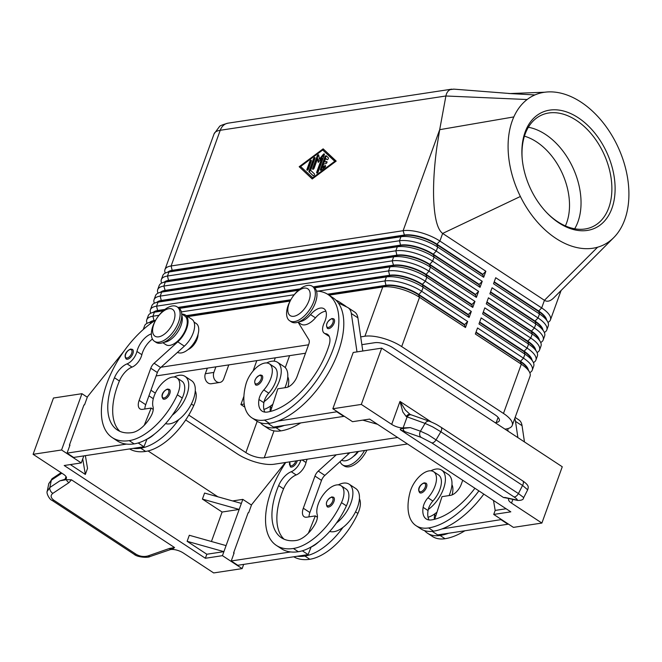 <?xml version="1.0" encoding="UTF-8"?>
<svg xmlns="http://www.w3.org/2000/svg" width="662" height="662" viewBox="0 0 662 662"><rect width="100%" height="100%" fill="white"/><g stroke="black" fill="none" stroke-linecap="round" stroke-linejoin="round"><path stroke-width="0.99" d="M565.389 225.907A56.783 37.66 65.5 0 0 536.576 141.9A56.783 37.66 65.5 0 0 524.436 136.173M421.09 492.991A5.726 2.946 123.3 0 1 419.758 492.751C416.398 488.208 421.711 483.525 424.292 482.838L426.047 483.177A5.726 2.946 123.3 0 1 426.882 484.832A5.726 2.946 123.3 0 1 425.136 489.921A5.726 2.946 123.3 0 1 421.09 492.991M449.084 495.573A25.206 12.975 -56.7 0 0 450.052 493.14A25.206 12.975 -56.7 0 0 448.232 474.447L441.67 470.136A25.206 12.975 123.3 0 1 443.49 488.821A25.206 12.975 123.3 0 1 428.273 509.492A11.453 5.9 123.3 0 1 432.898 501.026A19.479 10.029 -56.7 0 0 440.685 486.951A19.479 10.029 -56.7 0 0 438.525 474.927L433.602 471.692A19.479 10.029 -56.7 0 0 420.643 475.357A19.479 10.029 -56.7 0 0 410.051 492.214A54.201 27.912 -56.7 0 0 416.067 525.694A54.201 27.912 -56.7 0 0 428.612 527.937A73.325 37.759 -56.7 0 0 478.891 490.881M430.821 470.798A25.206 12.975 123.3 0 1 441.67 470.136M452.063 494.919A19.479 10.029 -56.7 0 0 452.179 494.506A19.479 10.029 -56.7 0 0 451.939 484.667M474.919 488.266A64.156 33.034 123.3 0 1 431.525 519.902A22.913 11.8 123.3 0 1 426.22 518.95A22.913 11.8 123.3 0 1 423.126 507.34A11.453 5.9 123.3 0 1 427.975 497.791A19.479 10.029 -56.7 0 0 435.762 483.715A19.479 10.029 -56.7 0 0 433.602 471.692M334.558 320.482A5.726 2.946 123.3 0 1 332.804 325.572A5.726 2.946 123.3 0 1 328.757 328.642A5.726 2.946 123.3 0 1 327.425 328.402C325.423 324.694 326.929 321.393 331.96 318.488L333.722 318.827A5.726 2.946 123.3 0 1 334.558 320.482M262.723 376.992A5.726 2.946 123.3 0 1 260.977 382.082A5.726 2.946 123.3 0 1 256.922 385.143A5.726 2.946 123.3 0 1 255.598 384.912C253.587 381.196 255.102 377.894 260.133 374.99L261.887 375.337A5.726 2.946 123.3 0 1 262.723 376.992M299.315 321.682A17.187 8.846 -56.7 0 0 310.536 314.607A16.037 8.258 123.3 0 1 323.999 308.749A16.037 8.258 123.3 0 1 324.165 323.006A11.453 5.9 -56.7 0 0 324.281 333.193A11.453 5.9 -56.7 0 0 325.654 333.689A16.037 8.258 123.3 0 1 327.574 334.384A16.037 8.258 123.3 0 1 329.113 345.134A64.156 33.034 123.3 0 1 267.357 412.054A22.913 11.8 123.3 0 1 262.053 411.102A22.913 11.8 123.3 0 1 258.958 399.492A11.453 5.9 123.3 0 1 263.815 389.943A19.479 10.029 -56.7 0 0 271.594 375.875A19.479 10.029 -56.7 0 0 269.434 363.843L274.358 367.079A19.479 10.029 123.3 0 1 276.517 379.111A19.479 10.029 123.3 0 1 268.739 393.178A11.453 5.9 -56.7 0 0 264.113 401.644A25.206 12.975 -56.7 0 0 279.323 380.981A25.206 12.975 -56.7 0 0 277.502 362.288A25.206 12.975 -56.7 0 0 266.654 362.95M272.852 404.25A25.206 12.975 123.3 0 1 270.675 405.963A25.206 12.975 123.3 0 1 263.898 409.414M277.502 362.288L284.072 366.607A25.206 12.975 123.3 0 1 285.885 385.292A25.206 12.975 123.3 0 1 284.917 387.725M287.896 387.071A19.479 10.029 -56.7 0 0 288.011 386.658A19.479 10.029 -56.7 0 0 287.771 376.827M327.533 294.201L386.203 285.281A24.287 8.747 19.9 0 1 401.975 287.01A24.287 8.747 19.9 0 1 418.698 294.416L464.658 324.612L467.67 321.5L421.702 291.305A27.498 9.897 -160.1 0 0 402.777 282.914A27.498 9.897 -160.1 0 0 384.928 280.953L317.818 291.156M149.835 322.22A24.287 8.747 19.9 0 1 154.213 320.54L155.256 320.375M158.996 315.294L152.93 316.213A27.498 9.897 -160.1 0 0 146.774 319.796A27.498 9.897 -160.1 0 0 146.625 321.84A27.498 9.897 -160.1 0 0 147.08 323.313M143.265 329.502L144.597 325.828A27.498 9.897 19.9 0 1 147.899 322.957A27.498 9.897 19.9 0 1 150.746 322.245L152.939 321.914M328.997 295.153L382.744 286.985A27.498 9.897 19.9 0 1 400.593 288.938A27.498 9.897 19.9 0 1 419.526 297.329L465.485 327.524L467.67 321.5M314.574 287.846L386.385 276.939L384.928 280.953L386.062 285.678L382.744 286.985L364.919 336.23A27.498 9.897 19.9 0 1 382.76 338.191A27.498 9.897 19.9 0 1 401.693 346.582L419.526 297.329L418.55 294.822A24.287 8.747 -160.1 0 0 401.826 287.407A24.287 8.747 -160.1 0 0 386.062 285.678L328.013 294.507M469.126 317.479L468.15 314.963L422.19 284.768A24.287 8.747 -160.1 0 0 405.467 277.361A24.287 8.747 -160.1 0 0 389.703 275.632L386.385 276.939A27.498 9.897 19.9 0 1 404.225 278.892A27.498 9.897 19.9 0 1 423.159 287.283L469.126 317.479L471.311 311.446L425.343 281.251A27.498 9.897 -160.1 0 0 406.41 272.86A27.498 9.897 -160.1 0 0 388.561 270.907L156.571 306.167A27.498 9.897 -160.1 0 0 150.415 309.75L151.871 305.728A27.498 9.897 19.9 0 1 155.173 302.857A27.498 9.897 19.9 0 1 158.028 302.145L390.017 266.885A27.498 9.897 19.9 0 1 407.866 268.838A27.498 9.897 19.9 0 1 426.8 277.229L472.767 307.425L474.952 301.4L428.984 271.205A27.498 9.897 -160.1 0 0 410.051 262.814A27.498 9.897 -160.1 0 0 392.202 260.853L160.212 296.113A27.498 9.897 -160.1 0 0 154.056 299.696L155.512 295.674A27.498 9.897 19.9 0 1 158.814 292.811A27.498 9.897 19.9 0 1 161.66 292.091L393.658 256.831A27.498 9.897 19.9 0 1 411.507 258.792A27.498 9.897 19.9 0 1 430.441 267.183L476.4 297.379L478.585 291.346L432.617 261.151A27.498 9.897 -160.1 0 0 413.692 252.76A27.498 9.897 -160.1 0 0 395.843 250.807L163.845 286.067A27.498 9.897 -160.1 0 0 157.688 289.65L159.145 285.628A27.498 9.897 19.9 0 1 162.447 282.757A27.498 9.897 19.9 0 1 165.301 282.045L397.299 246.785A27.498 9.897 19.9 0 1 415.14 248.738A27.498 9.897 19.9 0 1 434.073 257.129L480.041 287.325L482.226 281.3L436.258 251.097A27.498 9.897 -160.1 0 0 417.325 242.706A27.498 9.897 -160.1 0 0 399.476 240.753L167.486 276.013A27.498 9.897 -160.1 0 0 161.329 279.596L162.786 275.574A27.498 9.897 19.9 0 1 166.088 272.711A27.498 9.897 19.9 0 1 168.942 271.991L400.932 236.731A27.498 9.897 19.9 0 1 418.781 238.692A27.498 9.897 19.9 0 1 437.714 247.083L483.682 277.279L485.867 271.246L439.899 241.051L442.655 233.438C437.325 229.482 434.313 217.566 433.627 197.69C433.229 182.34 434.363 165.144 437.019 146.095L439.692 129.678L513.828 116.917A82.485 54.714 65.5 0 0 520.382 196.482A82.485 54.714 65.5 0 0 597.604 247.216A82.485 54.714 65.5 0 0 613.691 237.666A82.485 54.714 65.5 0 0 628.9 192.518A82.485 54.714 65.5 0 0 624.192 163.291A82.485 54.714 65.5 0 0 618.366 147.775A82.485 54.714 65.5 0 0 545.339 92.15A82.485 54.714 65.5 0 0 534.946 94.923A82.485 54.714 65.5 0 0 527.126 99.523A82.485 54.714 65.5 0 0 513.828 116.917M168.024 271.974A24.287 8.747 19.9 0 1 172.401 270.286L404.399 235.027A24.287 8.747 19.9 0 1 420.163 236.756A24.287 8.747 19.9 0 1 436.887 244.17L439.899 241.051A27.498 9.897 -160.1 0 0 420.966 232.66A27.498 9.897 -160.1 0 0 403.117 230.707L171.119 265.967A27.498 9.897 -160.1 0 0 164.97 269.542A27.498 9.897 -160.1 0 0 164.813 271.585A27.498 9.897 -160.1 0 0 165.268 273.067M313.209 286.878L389.844 275.227A24.287 8.747 19.9 0 1 405.607 276.956A24.287 8.747 19.9 0 1 422.331 284.37L468.299 314.566L471.311 311.446M153.468 312.174A24.287 8.747 19.9 0 1 157.854 310.486L164.954 309.411M150.415 309.75A27.498 9.897 -160.1 0 0 150.266 311.794A27.498 9.897 -160.1 0 0 150.721 313.267M146.774 319.796L148.23 315.774A27.498 9.897 19.9 0 1 151.532 312.911A27.498 9.897 19.9 0 1 154.387 312.191L163.183 310.859M157.109 302.12A24.287 8.747 19.9 0 1 161.487 300.44L393.485 265.181A24.287 8.747 19.9 0 1 409.248 266.91A24.287 8.747 19.9 0 1 425.972 274.316L471.94 304.512L474.952 301.4M154.056 299.696A27.498 9.897 -160.1 0 0 153.898 301.74A27.498 9.897 -160.1 0 0 154.354 303.213M472.767 307.425L471.791 304.917L425.823 274.722A24.287 8.747 -160.1 0 0 409.099 267.307A24.287 8.747 -160.1 0 0 393.336 265.578L161.346 300.838A24.287 8.747 -160.1 0 0 158.822 301.475L155.173 302.857M160.75 292.074A24.287 8.747 19.9 0 1 165.128 290.386L397.117 255.127A24.287 8.747 19.9 0 1 412.889 256.856A24.287 8.747 19.9 0 1 429.613 264.27L475.573 294.466L478.585 291.346M157.688 289.65A27.498 9.897 -160.1 0 0 157.539 291.685A27.498 9.897 -160.1 0 0 157.995 293.167M476.4 297.379L475.432 294.863L429.464 264.668A24.287 8.747 -160.1 0 0 412.74 257.261A24.287 8.747 -160.1 0 0 396.977 255.532L164.979 290.792A24.287 8.747 -160.1 0 0 162.463 291.421L158.814 292.811M164.383 282.02A24.287 8.747 19.9 0 1 168.76 280.34L400.758 245.081A24.287 8.747 19.9 0 1 416.522 246.802A24.287 8.747 19.9 0 1 433.246 254.216L479.214 284.412L482.226 281.3M161.329 279.596A27.498 9.897 -160.1 0 0 161.18 281.64A27.498 9.897 -160.1 0 0 161.636 283.113M480.041 287.325L479.065 284.817L433.105 254.622A24.287 8.747 -160.1 0 0 416.381 247.207A24.287 8.747 -160.1 0 0 400.618 245.478L168.62 280.738A24.287 8.747 -160.1 0 0 166.096 281.375L162.447 282.757M483.682 277.279L482.706 274.763L436.738 244.568A24.287 8.747 -160.1 0 0 420.014 237.162A24.287 8.747 -160.1 0 0 404.25 235.432L172.261 270.692A24.287 8.747 -160.1 0 0 169.737 271.321L166.088 272.711M529.774 372.632A27.498 9.897 -160.1 0 0 532.265 370.124A27.498 9.897 -160.1 0 0 532.413 368.08A27.498 9.897 -160.1 0 0 523.485 358.167L477.525 327.971L475.341 333.996L521.308 364.199A27.498 9.897 19.9 0 1 529.377 371.837A27.498 9.897 19.9 0 1 530.229 374.104A27.498 9.897 19.9 0 1 530.08 376.148L512.256 425.401A27.498 9.897 19.9 0 1 506.099 428.976L504.99 429.15M475.887 332.49L520.332 361.684L521.308 364.199L503.476 413.444A27.498 9.897 19.9 0 1 512.405 423.357A27.498 9.897 19.9 0 1 512.256 425.401M407.486 443.97L274.101 464.236A27.498 9.897 19.9 0 1 256.26 462.283A27.498 9.897 19.9 0 1 237.327 453.892L185.683 419.965M528.359 370.033A24.287 8.747 -160.1 0 0 520.473 361.287L520.332 361.684A24.287 8.747 19.9 0 1 527.465 368.436L529.377 371.837M544.329 332.432A27.498 9.897 -160.1 0 0 546.812 329.916A27.498 9.897 -160.1 0 0 546.969 327.872A27.498 9.897 -160.1 0 0 538.041 317.967L492.073 287.771L489.888 293.796L535.856 323.991A27.498 9.897 19.9 0 1 543.932 331.637A27.498 9.897 19.9 0 1 544.785 333.905A27.498 9.897 19.9 0 1 544.636 335.948L543.179 339.97A27.498 9.897 -160.1 0 0 543.328 337.926A27.498 9.897 -160.1 0 0 534.399 328.013L488.44 297.817L486.256 303.85L532.223 334.045A27.498 9.897 19.9 0 1 540.291 341.683A27.498 9.897 19.9 0 1 541.144 343.959A27.498 9.897 19.9 0 1 540.995 346.003L539.538 350.024A27.498 9.897 -160.1 0 0 539.696 347.98A27.498 9.897 -160.1 0 0 530.767 338.067L484.799 307.871L482.615 313.896L528.582 344.099A27.498 9.897 19.9 0 1 536.65 351.737A27.498 9.897 19.9 0 1 537.511 354.005A27.498 9.897 19.9 0 1 537.354 356.048L535.897 360.07A27.498 9.897 -160.1 0 0 536.054 358.026A27.498 9.897 -160.1 0 0 527.126 348.113L481.158 317.917L478.974 323.95L524.941 354.145A27.498 9.897 19.9 0 1 533.018 361.783A27.498 9.897 19.9 0 1 533.87 364.059A27.498 9.897 19.9 0 1 533.721 366.103L532.265 370.124M547.971 322.377A27.498 9.897 -160.1 0 0 550.453 319.87A27.498 9.897 -160.1 0 0 550.602 317.826A27.498 9.897 -160.1 0 0 541.682 307.913L495.714 277.717L493.529 283.75L539.497 313.945A27.498 9.897 19.9 0 1 547.565 321.583A27.498 9.897 19.9 0 1 548.426 323.859A27.498 9.897 19.9 0 1 548.268 325.903L546.812 329.916M540.688 342.477A27.498 9.897 -160.1 0 0 543.179 339.97M537.056 352.532A27.498 9.897 -160.1 0 0 539.538 350.024M533.415 362.577A27.498 9.897 -160.1 0 0 535.897 360.07M479.528 322.435L523.973 351.638A24.287 8.747 19.9 0 1 531.098 358.382L533.018 361.783M483.161 312.39L527.606 341.584A24.287 8.747 19.9 0 1 534.739 348.328L536.65 351.737M486.802 302.335L531.247 331.538A24.287 8.747 19.9 0 1 538.38 338.282L540.291 341.683M490.443 292.29L534.888 321.484A24.287 8.747 19.9 0 1 542.013 328.228L543.932 331.637M494.075 282.235L538.52 311.43A24.287 8.747 19.9 0 1 545.654 318.182L547.565 321.583M340.111 461.596A20.621 10.617 -56.7 0 0 342.56 464.881L344.199 465.957A20.621 10.617 -56.7 0 0 348.973 466.818A20.621 10.617 -56.7 0 0 366.913 450.135M342.56 464.881A20.621 10.617 -56.7 0 0 347.335 465.734A20.621 10.617 -56.7 0 0 364.53 450.491M294.408 321.6A20.621 10.617 123.3 0 1 289.642 320.739A20.621 10.617 123.3 0 1 289.857 301.516A20.621 10.617 123.3 0 1 307.507 285.413A20.621 10.617 123.3 0 1 312.282 286.274A20.621 10.617 123.3 0 1 312.067 305.496A20.621 10.617 123.3 0 1 294.408 321.6M293.895 316.279A16.037 8.258 123.3 0 1 289.029 303.726A16.037 8.258 123.3 0 1 304.081 288.144A16.037 8.258 123.3 0 1 308.955 300.697A16.037 8.258 123.3 0 1 293.895 316.279M313.052 286.886A20.621 10.617 123.3 0 1 313.929 287.349A20.621 10.617 123.3 0 1 313.705 306.572A20.621 10.617 123.3 0 1 296.055 322.675A20.621 10.617 123.3 0 1 291.28 321.823L289.642 320.739M172.294 305.96A20.621 10.617 -56.7 0 0 154.643 322.063A20.621 10.617 -56.7 0 0 154.428 341.286A20.621 10.617 -56.7 0 0 159.203 342.146A20.621 10.617 -56.7 0 0 176.853 326.043A20.621 10.617 -56.7 0 0 177.068 306.82A20.621 10.617 -56.7 0 0 172.294 305.96M168.876 308.691A16.037 8.258 -56.7 0 0 153.816 324.272A16.037 8.258 -56.7 0 0 158.69 336.834A16.037 8.258 -56.7 0 0 173.742 321.244A16.037 8.258 -56.7 0 0 168.876 308.691M154.428 341.286L156.066 342.37A20.621 10.617 -56.7 0 0 160.841 343.222A20.621 10.617 -56.7 0 0 178.492 327.119A20.621 10.617 -56.7 0 0 178.715 307.896L177.068 306.82M164.341 309.882L157.705 310.892L156.571 306.167L158.028 302.145L161.346 300.838L160.212 296.113L161.66 292.091L165.128 290.386L163.845 286.067L165.301 282.045L168.62 280.738L167.486 276.013L168.942 271.991L172.261 270.692L171.119 265.967L220.239 130.282L445.898 95.99C446.536 92.804 448.008 90.669 450.309 89.593L453.933 89.147M558.811 222.837A63.651 42.219 -114.5 0 1 546.696 212.626A63.651 42.219 -114.5 0 1 522.219 158.996A63.651 42.219 -114.5 0 1 578.183 117.712A63.651 42.219 -114.5 0 1 614.096 200.238A63.651 42.219 -114.5 0 1 558.811 222.837M546.307 212.221A61.359 40.696 65.5 0 0 557.603 221.662A61.359 40.696 65.5 0 0 592.416 226.809A61.359 40.696 65.5 0 0 611.018 177.507A61.359 40.696 65.5 0 0 576.279 120.319A61.359 40.696 65.5 0 0 541.458 115.163A61.359 40.696 65.5 0 0 522.268 159.559M574.682 228.779A61.359 40.696 65.5 0 0 576.221 175.827A61.359 40.696 65.5 0 0 569.361 160.8A61.359 40.696 65.5 0 0 545.447 134.386A61.359 40.696 65.5 0 0 528.359 127.27M194.016 322.063L196.2 323.495A17.187 8.846 123.3 0 1 198.517 327.227A17.187 8.846 123.3 0 1 191.906 345.754A17.187 8.846 123.3 0 1 177.507 352.333M151.366 333.871A16.037 8.258 -56.7 0 0 136.943 351.464A11.453 5.9 123.3 0 1 127.096 363.868A16.037 8.258 -56.7 0 0 114.468 377.754A64.156 33.034 -56.7 0 0 117.29 429.944A64.156 33.034 -56.7 0 0 132.143 432.6A22.913 11.8 -56.7 0 0 151.143 415.877A11.453 5.9 -56.7 0 0 153.038 406.782A19.479 10.029 123.3 0 1 155.131 393.576A19.479 10.029 123.3 0 1 176.919 377.903A19.479 10.029 123.3 0 1 177.325 394.792A54.201 27.912 123.3 0 1 129.231 440.644A73.325 37.759 123.3 0 1 112.259 437.599A73.325 37.759 123.3 0 1 107.252 382.487A73.325 37.759 123.3 0 1 155.719 320.085M174.139 377.009A25.206 12.975 123.3 0 1 184.988 376.347A25.206 12.975 123.3 0 1 186.808 395.04A25.206 12.975 123.3 0 1 172.236 415.231A54.201 27.912 -56.7 0 0 182.249 398.028A19.479 10.029 -56.7 0 0 181.843 381.138L176.919 377.903M181.777 315.327A17.187 8.846 123.3 0 1 182.1 316.444A17.187 8.846 123.3 0 1 177.217 332.713A17.187 8.846 123.3 0 1 164.102 342.229M162.86 342.717L165.831 344.67A17.187 8.846 -56.7 0 0 180.279 338.365A17.187 8.846 -56.7 0 0 187.023 319.68A17.187 8.846 -56.7 0 0 184.706 315.948L181.736 313.995M195.257 390.886A19.479 10.029 123.3 0 1 193.743 405.574A54.201 27.912 123.3 0 1 145.648 451.426L140.725 448.191A54.201 27.912 123.3 0 0 178.806 419.543A25.206 12.975 -56.7 0 0 193.378 399.352A25.206 12.975 -56.7 0 0 191.558 380.667L184.988 376.347M169.373 389.397A5.726 2.946 123.3 0 1 169.315 394.734A5.726 2.946 123.3 0 1 164.408 399.203A5.726 2.946 123.3 0 1 163.084 398.971C159.724 394.42 165.037 389.744 167.618 389.057L169.373 389.397M132.466 349.412A5.726 2.946 123.3 0 1 132.408 354.758A5.726 2.946 123.3 0 1 127.501 359.226A5.726 2.946 123.3 0 1 126.177 358.994C122.818 354.443 128.13 349.759 130.712 349.073L132.466 349.412M300.871 460.173A11.453 5.9 123.3 0 1 291.263 471.716A16.037 8.258 -56.7 0 0 278.628 485.602A64.156 33.034 -56.7 0 0 281.458 537.784A64.156 33.034 -56.7 0 0 296.311 540.449A22.913 11.8 -56.7 0 0 315.311 523.725A11.453 5.9 -56.7 0 0 317.206 514.622A19.479 10.029 123.3 0 1 319.299 501.415A19.479 10.029 123.3 0 1 341.087 485.751A19.479 10.029 123.3 0 1 341.484 502.632A54.201 27.912 123.3 0 1 293.398 548.484A73.325 37.759 123.3 0 1 276.426 545.447A73.325 37.759 123.3 0 1 285.769 462.465M341.087 485.751L346.011 488.986A19.479 10.029 123.3 0 1 346.416 505.867A54.201 27.912 123.3 0 1 336.404 523.079A25.206 12.975 -56.7 0 0 350.976 502.88A25.206 12.975 -56.7 0 0 349.155 484.195A25.206 12.975 -56.7 0 0 338.307 484.857M353.334 456.457A11.453 5.9 -56.7 0 0 358.448 451.418M349.155 484.195L355.726 488.506A25.206 12.975 123.3 0 1 357.538 507.2A25.206 12.975 123.3 0 1 342.974 527.391A25.206 12.975 123.3 0 1 329.717 531.437M328.575 507.051A5.726 2.946 123.3 0 1 327.243 506.811C325.241 503.103 326.747 499.802 331.786 496.897L333.54 497.236A5.726 2.946 123.3 0 1 333.474 502.582A5.726 2.946 123.3 0 1 328.575 507.051M297.288 460.711A5.726 2.946 123.3 0 1 291.669 467.074A5.726 2.946 123.3 0 1 290.345 466.834L289.766 461.861M410.109 414.42L405.318 409.993L399.989 401.437L402.844 411.996L406.228 416.547L425.062 423.382L432.658 426.874L440.851 431.756L522.55 485.428L527.68 489.822M440.975 427.197A4.584 2.358 123.3 0 1 441.024 427.23A4.584 2.358 123.3 0 1 441.711 428.736A4.584 2.358 123.3 0 1 440.851 431.756L436.241 439.568A4.584 2.358 123.3 0 1 434.007 442.183A4.584 2.358 123.3 0 1 431.723 442.853L513.911 496.848A4.584 2.358 -56.7 0 0 516.203 496.169A4.584 2.358 -56.7 0 0 518.429 493.562L428.049 434.677L420.444 431.194L410.25 427.602L403.125 427.909A9.169 3.302 19.9 0 1 397.415 427.007A9.169 3.302 19.9 0 1 391.689 424.375L361.311 404.424L381.684 348.138L353.218 352.465L332.845 408.752L361.311 404.424M410.382 414.52A4.584 3.111 111.7 0 0 410.308 414.486L411.458 414.925A4.584 3.542 109.4 0 0 411.45 414.917A4.584 3.542 109.4 0 0 409.447 414.95A4.584 3.542 109.4 0 0 407.056 417.043L403.125 427.909M170.151 549.526L171.863 549.452A9.169 3.302 19.9 0 1 177.573 550.354A9.169 3.302 19.9 0 1 183.3 552.977L213.677 572.936L242.143 568.608L222.449 555.666L205.369 558.265L64.189 465.51L81.269 462.92L61.566 449.978L33.1 454.306L63.478 474.257A9.169 3.302 19.9 0 1 66.39 477.31A9.169 3.302 19.9 0 1 66.407 478.245A9.169 3.302 19.9 0 1 65.058 479.28L59.853 480.852L66.332 479.652L71.446 479.809L174.561 547.548L169.282 548.5L148.098 555.89C143.977 557.04 139.98 556.494 136.115 554.268L53.92 500.273A4.584 2.358 123.3 0 1 52.025 500.356A4.584 2.358 123.3 0 1 52.017 500.356A4.584 2.358 123.3 0 1 51.884 500.257M381.684 348.138L562.261 466.768L541.888 523.054L511.511 503.095A9.169 3.302 19.9 0 1 508.598 500.042A9.169 3.302 19.9 0 1 508.59 499.107A9.169 3.302 19.9 0 1 508.97 498.569M523.518 498.006L523.245 497.212L518.429 493.562L522.55 485.428A4.584 2.358 -56.7 0 0 523.41 482.408A4.584 2.358 -56.7 0 0 522.732 480.91A4.584 2.358 -56.7 0 0 522.723 480.902L441.033 427.238A4.584 2.358 123.3 0 1 441.033 427.238C437.392 425.087 437.102 424.458 429.473 421.264A4.584 3.542 109.4 0 0 429.456 421.255A4.584 3.542 109.4 0 0 427.453 421.289A4.584 3.542 109.4 0 0 425.062 423.382L420.444 431.194A4.584 3.542 109.4 0 0 419.675 434.677A4.584 3.542 109.4 0 0 421.14 437.367L431.723 442.853M410.25 427.602L403.224 428.446A4.584 3.542 109.4 0 0 403.257 428.893A4.584 3.542 109.4 0 0 404.714 431.591L421.14 437.367M59.853 480.852L49.849 487.513L47.234 491.328M48.756 483.69L51.322 480.182A4.584 3.252 -123.7 0 1 52.422 478.452L61.078 472.685M53.92 500.273C50.602 497.783 50.254 495.466 52.877 493.339L68.98 482.615A4.584 3.252 -123.7 0 1 66.531 480.066A4.584 3.252 -123.7 0 1 66.332 479.652M171.524 549.038A4.584 2.64 -109.2 0 1 171.417 549.079A4.584 2.64 -109.2 0 1 171.408 549.088A4.584 2.64 -109.2 0 1 169.282 548.5M173.138 548.633L174.561 547.548M513.911 496.848C517.295 499.148 518.114 500.174 516.36 499.926L505.015 497.476A4.584 4.154 102.2 0 0 506.223 497.973A4.584 4.154 102.2 0 0 506.231 497.973L517.576 500.422A4.584 4.154 102.2 0 0 517.576 500.422A4.584 4.154 102.2 0 0 517.833 500.464M506.273 497.981L503.542 497.551L400.427 429.812L404.714 431.591M403.224 428.446C400.675 428.662 399.749 429.117 400.427 429.812M409.596 414.106L410.308 414.486A4.584 3.111 111.7 0 0 406.228 416.547M33.1 454.306L53.473 398.019L81.939 393.691L61.566 449.978M506.107 508.755L495.176 510.419L493.504 500.472M332.845 408.752L352.54 421.686L369.619 419.096L510.807 511.842L493.728 514.44L495.176 510.419M362.768 420.138L377.53 424.292M541.888 523.054L513.422 527.382L493.728 514.44M357 351.894L351.323 313.515A22.913 11.8 -56.7 0 0 348.08 307.706A22.913 11.8 -56.7 0 0 347.376 307.3L338.282 302.931A73.325 37.759 123.3 0 1 331.819 366.682A73.325 37.759 123.3 0 1 277.759 421.106L337.33 411.698M514.722 418.583A22.913 11.8 123.3 0 1 515.491 421.355L517.891 437.623M501.498 519.546L441.918 528.946A73.325 37.759 -56.7 0 0 483.814 494.117M507.969 431.103A73.325 37.759 -56.7 0 0 507.903 428.604M242.143 568.608L243.674 564.388M202.406 499.09L239.181 509.434L222.101 512.032L202.406 499.09L204.583 493.058L241.365 503.401L226.081 545.612L189.307 535.268L187.123 541.301L206.825 554.243L205.369 558.265M211.435 541.491L222.101 512.032M148.065 450.946L217.831 496.781M85.373 455.655L87.525 468.406L85.34 474.439L70.338 464.575M226.081 545.612L223.905 551.645L187.123 541.301M222.449 555.666L223.905 551.645L206.825 554.243M232.594 500.935L242.822 499.38L241.365 503.401M81.269 462.92L83.809 455.895M82.717 458.898L85.34 474.439M87.301 397.217L81.939 393.691M124.125 350.976L87.434 396.844L84.521 404.887L83.95 404.97L69.402 445.17L69.833 445.46M251.461 505.065L242.822 499.38M285.322 462.531L251.601 504.692L248.689 512.727L248.118 512.818L233.562 553.018L234 553.3M311.173 546.936L308.103 554.599L237.79 565.282L231.228 560.971L290.668 551.934A73.325 37.759 123.3 0 1 281.35 548.682L276.426 545.447M112.259 437.599L117.182 440.834A73.325 37.759 -56.7 0 0 126.5 444.094L67.061 453.122L69.973 445.087L69.402 445.17M349.826 452.734A18.329 9.442 123.3 0 1 348.51 453.991L324.843 475.407A6.877 3.542 -56.7 0 0 321.517 480.38L309.874 512.537A11.453 5.9 -56.7 0 0 309.005 516.856M233.562 553.018L234.133 552.927L231.228 560.971M308.103 554.599L302.335 550.809M317.412 517.262L315.327 515.897L306.787 517.196A11.453 5.9 123.3 0 1 304.139 516.724A11.453 5.9 123.3 0 1 303.312 508.226L314.955 476.069A6.877 3.542 123.3 0 1 318.281 471.096L336.304 454.786M308.418 533.117L315.327 515.897M307.127 459.221A16.037 8.258 -56.7 0 0 306.034 462.539A11.453 5.9 123.3 0 1 296.187 474.952A16.037 8.258 -56.7 0 0 283.559 488.837A64.156 33.034 -56.7 0 0 284.064 539.191M297.238 556.254A73.325 37.759 -56.7 0 0 304.892 556.039A54.201 27.912 -56.7 0 0 342.974 527.391M318.761 541.806A22.913 11.8 123.3 0 1 311.14 547.011M357.654 451.542A17.187 8.846 123.3 0 1 341.675 460.181M359.425 498.734A19.479 10.029 123.3 0 1 357.902 513.422A54.201 27.912 123.3 0 1 309.816 559.274A73.325 37.759 123.3 0 1 293.729 556.783M336.404 523.079A54.201 27.912 123.3 0 1 298.322 551.719A73.325 37.759 123.3 0 1 290.668 551.934M67.061 453.122L73.623 457.442L143.935 446.751L138.168 442.969M144.837 409.017A11.453 5.9 123.3 0 1 145.714 404.697L157.357 372.532A6.877 3.542 123.3 0 1 160.684 367.567L184.35 346.152A18.329 9.442 -56.7 0 0 191.906 319.299L185.335 314.988A18.329 9.442 123.3 0 1 177.78 341.832L154.114 363.248A6.877 3.542 -56.7 0 0 150.787 368.221L139.144 400.378A11.453 5.9 -56.7 0 0 139.972 408.876A11.453 5.9 -56.7 0 0 142.62 409.348L151.159 408.049L153.245 409.422M143.935 446.751L147.014 439.088M151.159 408.049L144.258 425.269M181.959 314.144A18.329 9.442 123.3 0 1 185.335 314.988M119.896 431.343A64.156 33.034 123.3 0 1 119.392 380.989A16.037 8.258 123.3 0 1 132.019 367.104A11.453 5.9 -56.7 0 0 141.867 354.7A16.037 8.258 123.3 0 1 152.45 339.085M140.725 448.191A73.325 37.759 123.3 0 1 133.07 448.406M178.806 419.543A25.206 12.975 123.3 0 1 165.55 423.589M146.981 439.171A22.913 11.8 -56.7 0 0 154.594 433.958M126.5 444.094A73.325 37.759 -56.7 0 0 134.163 443.879A54.201 27.912 -56.7 0 0 172.236 415.231M145.648 451.426A73.325 37.759 123.3 0 1 129.57 448.935M198.037 334.36A11.453 5.9 123.3 0 1 188.025 349.594M508.59 93.491L534.946 94.923M313.68 287.184L389.703 275.632L388.561 270.907L390.017 266.885L393.485 265.181L392.202 260.853L393.658 256.831L396.977 255.532L395.843 250.807L397.299 246.785L400.618 245.478L399.476 240.753L400.932 236.731L404.399 235.027L403.117 230.707L439.692 129.678L445.898 95.99L527.126 99.523M613.691 237.666L553.846 297.768C550.354 301.243 547.217 302.087 544.437 300.308L442.655 233.438L520.382 196.482M546.555 319.779A24.287 8.747 -160.1 0 0 538.669 311.032L541.682 307.913L544.437 300.308L597.604 247.216M361.857 344.662L374.766 342.701A13.745 4.948 19.9 0 1 393.154 347.873L494.936 414.743A13.745 4.948 19.9 0 1 499.322 420.718A13.745 4.948 19.9 0 1 496.252 422.505L495.143 422.679M228.787 364.886L223.715 378.887A6.877 5.346 -98.6 0 1 219.825 382.446A6.877 5.346 -98.6 0 1 214.579 379.508A6.877 5.346 -98.6 0 1 213.867 372.416L215.886 366.847M219.825 382.446L211.286 383.745A6.877 5.346 -98.6 0 1 206.039 380.807A6.877 5.346 -98.6 0 1 205.328 373.716L207.347 368.146M244.212 404.043L240.902 404.548L244.832 407.13M256.798 360.633L253.041 371.018M243.922 396.215L240.902 404.548M156.124 375.933L305.505 353.227M397.63 437.499L264.254 457.765A13.745 4.948 19.9 0 1 245.867 452.593L188.761 415.082M155.338 393.129L150.944 390.241M542.914 329.825A24.287 8.747 -160.1 0 0 535.028 321.078L538.041 317.967L539.497 313.945L538.669 311.032L494.224 281.83M539.273 339.879A24.287 8.747 -160.1 0 0 531.387 331.132L534.399 328.013L535.856 323.991L535.028 321.078L490.583 291.884M535.641 349.925A24.287 8.747 -160.1 0 0 527.755 341.178L530.767 338.067L532.223 334.045L531.387 331.132L486.942 301.938M532 359.979A24.287 8.747 -160.1 0 0 524.114 351.232L527.126 348.113L528.582 344.099L527.755 341.178L483.31 311.984M148.925 395.818L153.303 398.698M476.036 332.084L520.473 361.287L523.485 358.167L524.941 354.145L524.114 351.232L479.669 322.038M503.476 413.444L401.693 346.582M465.485 327.524L464.517 325.017L418.55 294.822L421.702 291.305L423.159 287.283L422.331 284.37L425.343 281.251L426.8 277.229L425.823 274.722L428.984 271.205L430.441 267.183L429.464 264.668L432.617 261.151L434.073 257.129L433.246 254.216L436.258 251.097L437.714 247.083L436.738 244.568L436.887 244.17L482.855 274.366L485.867 271.246M312.224 178.98L299.174 166.725L323.139 148.842L336.188 161.098L312.224 178.98M154.486 320.88L154.064 320.938L152.93 316.213L154.387 312.191L157.705 310.892A24.287 8.747 -160.1 0 0 155.181 311.521L151.532 312.911M299.555 289.335L178.467 307.731M179.361 308.401L298.388 290.312M294.209 294.747L181.38 311.893M177.995 307.425L300.167 288.855M150.15 323.9L150.746 322.245L154.064 320.938A24.287 8.747 -160.1 0 0 151.548 321.575L147.899 322.957M290.56 300.192L186.816 315.964M187.809 316.61L290.088 301.069M364.919 336.23L360.707 336.875M308.558 344.794L161.073 367.211M186.345 315.658L290.792 299.778M326.68 156.215A1.142 0.588 -56.7 0 0 325.58 157.333L321.053 169.844A1.142 0.588 -56.7 0 0 320.971 170.233M320.4 169.414L324.926 156.894A1.142 0.588 123.3 0 1 326.267 155.835A1.142 0.588 123.3 0 1 326.308 155.868L328.319 157.755A1.142 0.588 123.3 0 1 328.112 159.046A1.142 0.588 123.3 0 1 327.02 159.633A1.142 0.588 123.3 0 1 326.978 159.6L325.721 158.425L324.446 161.933L326.581 161.611A1.142 0.588 123.3 0 1 326.846 161.652A1.142 0.588 123.3 0 1 326.838 162.728A1.142 0.588 123.3 0 1 325.853 163.622L323.718 163.944L322.452 167.453L324.752 165.732A1.142 0.588 123.3 0 1 325.423 165.591A1.142 0.588 123.3 0 1 325.522 166.402A1.142 0.588 123.3 0 1 324.835 167.37L321.153 170.117A1.142 0.588 123.3 0 1 320.482 170.258A1.142 0.588 123.3 0 1 320.4 169.414L321.053 169.844M325.588 166.054A1.142 0.588 -56.7 0 0 325.414 166.17L323.106 167.883L322.452 167.453M327.02 162.074L324.446 161.933M325.721 158.425L327.26 159.683M311.38 160.734A1.142 0.588 -56.7 0 0 310.528 161.768L307.648 169.729A1.142 0.588 -56.7 0 0 307.557 170.117M308.409 169.083A1.142 0.588 123.3 0 1 307.069 170.151A1.142 0.588 123.3 0 1 306.986 169.298L309.874 161.338A1.142 0.588 123.3 0 1 311.214 160.27A1.142 0.588 123.3 0 1 311.297 161.123L308.409 169.083M312.646 177.821L334.757 161.313L322.717 150.001L300.598 166.51L313.25 178.219M334.757 161.313L335.361 161.71M335.369 161.702L322.717 150.001M299.174 166.725L312.332 178.897M323.685 149.355L322.766 150.034M300.647 166.551L299.836 167.155M315.054 158.019A1.142 0.588 -56.7 0 0 314.193 159.062L309.667 171.574A1.142 0.588 -56.7 0 0 309.708 172.393L313.349 175.811M309.055 171.955A1.142 0.588 123.3 0 1 309.013 171.144L313.54 158.632A1.142 0.588 123.3 0 1 314.88 157.564A1.142 0.588 123.3 0 1 314.963 158.408L310.643 170.341L314.409 173.883A1.142 0.588 123.3 0 1 314.202 175.173A1.142 0.588 123.3 0 1 313.109 175.761A1.142 0.588 123.3 0 1 313.068 175.728L309.708 172.393M318.761 155.256A1.142 0.588 -56.7 0 0 317.884 156.306L313.341 168.86A1.142 0.588 -56.7 0 0 313.25 169.257M314.102 168.214A1.142 0.588 123.3 0 1 312.762 169.282A1.142 0.588 123.3 0 1 312.679 168.429L317.23 155.876A1.142 0.588 123.3 0 1 318.571 154.809A1.142 0.588 123.3 0 1 318.728 155.082L319.44 159.046L323.279 154.387A1.142 0.588 123.3 0 1 324.264 153.948A1.142 0.588 123.3 0 1 324.347 154.792L318.132 171.946A1.142 0.588 123.3 0 1 316.792 173.014A1.142 0.588 123.3 0 1 316.709 172.161L321.823 158.036L318.223 162.405L317.553 158.69L314.102 168.214M317.553 158.69L318.207 159.12L318.703 161.826M321.823 158.036L322.477 158.466L317.371 172.592A1.142 0.588 -56.7 0 0 317.28 172.981M324.43 154.403A1.142 0.588 -56.7 0 0 323.933 154.817L320.102 159.476L319.44 159.046M260.406 422.786A54.201 27.912 -56.7 0 0 263.393 425.393L268.317 428.628A54.201 27.912 -56.7 0 0 280.862 430.879A73.325 37.759 -56.7 0 0 300.73 422.927M346.549 306.911A73.325 37.759 -56.7 0 0 344.406 305.273A73.325 37.759 -56.7 0 0 341.824 303.841M270.162 411.499A22.913 11.8 123.3 0 1 270.452 407.039A11.453 5.9 123.3 0 1 270.675 405.963M263.393 425.393A54.201 27.912 -56.7 0 0 275.938 427.644A73.325 37.759 -56.7 0 0 284.321 425.418L273.456 427.073L268.019 423.498M343.338 305.364A73.325 37.759 -56.7 0 0 339.482 302.038A73.325 37.759 -56.7 0 0 335.982 300.217M269.434 363.843A19.479 10.029 -56.7 0 0 256.475 367.518A19.479 10.029 -56.7 0 0 245.883 384.365A54.201 27.912 -56.7 0 0 251.899 417.846A54.201 27.912 -56.7 0 0 264.444 420.097A73.325 37.759 -56.7 0 0 327.202 362.842A73.325 37.759 -56.7 0 0 327.988 294.491A73.325 37.759 -56.7 0 0 316.519 291.09M277.759 421.106A73.325 37.759 123.3 0 1 269.368 423.324A54.201 27.912 123.3 0 1 256.823 421.082L251.899 417.846M330.33 296.295A73.325 37.759 123.3 0 1 332.912 297.726A73.325 37.759 123.3 0 1 338.282 302.931M264.113 401.644A11.453 5.9 -56.7 0 0 263.881 402.728A22.913 11.8 -56.7 0 0 264.916 412.112M329.295 336.478A11.453 5.9 123.3 0 1 329.213 336.428L324.281 333.193M325.878 311.248A16.037 8.258 -56.7 0 0 315.468 317.843A17.187 8.846 123.3 0 1 301.045 324.123L298.074 322.171M298.305 322.32A18.329 9.442 -56.7 0 0 298.852 323.437L308.864 339.73A6.877 3.542 123.3 0 1 308.773 344.207L297.13 376.372A11.453 5.9 123.3 0 1 286.373 387.502L277.833 388.801L270.551 411.4M337.198 412.07L343.768 416.381L284.321 425.418M348.08 307.706L354.642 312.017A22.913 11.8 123.3 0 1 357.894 317.826L362.793 351.009M416.067 525.694L420.991 528.93A54.201 27.912 -56.7 0 0 433.536 531.172A73.325 37.759 -56.7 0 0 441.918 528.946M429.075 519.96A22.913 11.8 123.3 0 1 428.049 510.576A11.453 5.9 123.3 0 1 428.273 509.492M432.178 531.346L437.623 534.913L448.488 533.266A73.325 37.759 123.3 0 1 440.106 535.484A54.201 27.912 123.3 0 1 427.553 533.241L432.476 536.477A54.201 27.912 -56.7 0 0 445.029 538.719A73.325 37.759 -56.7 0 0 464.889 530.767M428.057 517.262A25.206 12.975 123.3 0 0 434.843 513.803A11.453 5.9 -56.7 0 0 434.611 514.887A22.913 11.8 -56.7 0 0 434.33 519.347M427.553 533.241A54.201 27.912 123.3 0 1 424.565 530.634M434.843 513.803A25.206 12.975 -56.7 0 0 437.019 512.098M434.711 519.248L442.001 496.649L450.541 495.35A11.453 5.9 -56.7 0 0 461.29 484.22L462.73 480.256M448.488 533.266L507.928 524.23L501.366 519.918M524.461 441.935L522.053 425.674A22.913 11.8 -56.7 0 0 518.809 419.865L515.135 417.441M423.779 483.318A4.808 2.474 -56.7 0 0 419.261 487.993A4.808 2.474 -56.7 0 0 420.718 491.758A4.808 2.474 -56.7 0 0 424.127 489.177A4.808 2.474 -56.7 0 0 425.592 484.907A4.808 2.474 -56.7 0 0 423.779 483.318M427.975 497.791L432.898 501.026M333.259 320.557A4.808 2.474 -56.7 0 0 331.447 318.968A4.808 2.474 -56.7 0 0 326.929 323.644A4.808 2.474 -56.7 0 0 328.385 327.409A4.808 2.474 -56.7 0 0 331.794 324.827A4.808 2.474 -56.7 0 0 333.259 320.557M261.432 377.059A4.808 2.474 -56.7 0 0 259.612 375.47A4.808 2.474 -56.7 0 0 255.093 380.145A4.808 2.474 -56.7 0 0 256.558 383.91A4.808 2.474 -56.7 0 0 259.959 381.337A4.808 2.474 -56.7 0 0 261.432 377.059M268.739 393.178L263.815 389.943M164.97 269.542L214.083 133.865A27.498 9.897 19.9 0 1 220.239 130.282A13.745 10.7 81.4 0 1 226.214 123.653A13.745 10.7 81.4 0 1 228.026 123.165L451.873 89.138M275.301 357.819L274.101 361.154M182.249 398.028L177.325 394.792M167.097 389.529A4.808 2.474 123.3 0 1 168.562 393.294A4.808 2.474 123.3 0 1 164.044 397.97A4.808 2.474 123.3 0 1 162.215 396.19A4.808 2.474 123.3 0 1 163.853 391.887A4.808 2.474 123.3 0 1 167.097 389.529M130.191 349.553A4.808 2.474 123.3 0 1 131.655 353.318A4.808 2.474 123.3 0 1 127.137 357.993A4.808 2.474 123.3 0 1 125.308 356.214A4.808 2.474 123.3 0 1 126.947 351.911A4.808 2.474 123.3 0 1 130.191 349.553M341.484 502.632L346.416 505.867M328.211 505.818A4.808 2.474 123.3 0 1 326.383 504.039A4.808 2.474 123.3 0 1 328.021 499.736A4.808 2.474 123.3 0 1 331.265 497.377A4.808 2.474 123.3 0 1 332.721 501.142A4.808 2.474 123.3 0 1 328.211 505.818M295.897 460.926A4.808 2.474 123.3 0 1 291.305 465.841A4.808 2.474 123.3 0 1 289.931 461.836M431.235 421.959L399.989 401.437L391.689 424.375M52.877 493.339A4.584 3.252 -123.7 0 1 50.428 490.79A4.584 3.252 -123.7 0 1 49.849 487.513L51.322 480.182L61.839 473.181M66.034 476.582L65.058 479.28M134.072 554.251A4.584 2.358 -56.7 0 0 134.204 554.351A4.584 2.358 -56.7 0 0 134.212 554.351A4.584 2.358 -56.7 0 0 136.115 554.268M150.332 556.428A4.584 2.64 -109.2 0 1 150.224 556.469A4.584 2.64 -109.2 0 1 150.216 556.477A4.584 2.64 -109.2 0 1 148.098 555.89M68.98 482.615L71.446 479.809M516.36 499.926A4.584 4.154 102.2 0 0 517.56 500.414C521.416 500.505 523.41 499.686 523.543 497.956L527.672 489.83C528.127 487.571 530.014 485.9 522.723 480.902M505.015 497.476L503.542 497.551M511.511 503.095L512.851 499.405M309.874 512.537L303.312 508.226M321.517 480.38L314.955 476.069M324.843 475.407L318.281 471.096M348.51 453.991L347.194 453.131M355.527 511.858L357.902 513.422M304.892 556.039L309.816 559.274M302.129 459.982L306.034 462.539M291.263 471.716L296.187 474.952M278.628 485.602L283.559 488.837M293.398 548.484L298.322 551.719M139.144 400.378L145.714 404.697M150.787 368.221L157.357 372.532M154.114 363.248L160.684 367.567M177.78 341.832L184.35 346.152M141.867 354.7L136.943 351.464M132.019 367.104L127.096 363.868M119.392 380.989L114.468 377.754M134.163 443.879L129.231 440.644M193.743 405.574L191.359 404.01M205.328 373.716L213.867 372.416M285.272 367.609L289.6 355.643M496.252 422.505L498.105 417.374M245.867 452.593L257.187 421.313M264.254 457.765L273.994 430.863M324.926 156.894L325.58 157.333M324.752 165.732L325.414 166.17M326.581 161.611L326.995 161.884M306.986 169.298L307.648 169.729M309.874 161.338L310.528 161.768M309.013 171.144L309.667 171.574M313.54 158.632L314.193 159.062M312.679 168.429L313.341 168.86M316.709 172.161L317.371 172.592M323.279 154.387L323.933 154.817M317.23 155.876L317.884 156.306M280.862 430.879L275.938 427.644M271.693 407.858L270.452 407.039M269.368 423.324L264.444 420.097M263.881 402.728L258.958 399.492M328.981 335.874L325.654 333.689M315.468 317.843L310.536 314.607M351.323 313.515L357.894 317.826M428.612 527.937L433.536 531.172M423.126 507.34L428.049 510.576M440.106 535.484L445.029 538.719M434.611 514.887L435.853 515.698M522.053 425.674L515.491 421.355M550.453 319.87L561.103 290.461M150.224 556.469C147.841 558.124 137.175 557.205 134.204 554.351L52.025 500.356C49.683 499.793 45.91 493.008 47.292 491.005L48.765 483.657L52.43 478.452M150.216 556.477L173.345 548.591M506.695 497.923L506.223 497.965M411.45 414.917L429.456 421.255M509.757 93.549L544.768 92.225M511.66 93.656L453.495 89.105M214.083 133.865L219.395 126.682C219.561 125.888 222.44 124.721 228.026 123.165M312.282 286.274L313.929 287.349M344.406 305.273L339.482 302.038M327.988 294.491L332.912 297.726"/></g></svg>
